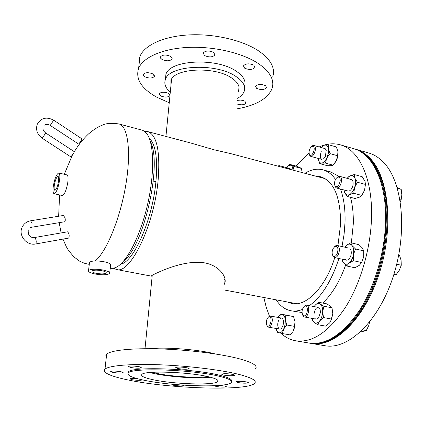 <?xml version="1.0" encoding="UTF-8"?>
<svg xmlns="http://www.w3.org/2000/svg" width="423" height="423" viewBox="0 0 423 423"><rect width="100%" height="100%" fill="white"/><g stroke="black" fill="none" stroke-linecap="round" stroke-linejoin="round"><path stroke-width="0.63" d="M325.16 178.67L230.821 153.644L214.271 149.832L191.022 143.085L147.833 131.627L144.714 131.479M152.153 276.245L151.693 276.198L151.709 275.579C154.495 273.993 183.545 258.924 205.255 262.984C219.907 265.935 227.119 277.467 224.75 283.347L224.169 284.494M224.93 278.704L224.534 279.429M120.661 264.148C133.573 262.397 152.513 219.685 155.918 181.726C157.848 158.731 155.632 144.243 149.271 138.268M113.618 268.298L116.494 269.514C130.131 274.596 154.162 225.512 158.133 180.129C160.333 151.233 156.896 135.069 147.833 131.627M110.218 268.319L113.47 268.33L116.78 267.04C127.36 261.308 140.7 234.887 147.69 203.939C154.718 173.007 154.051 143.513 146.955 133.885L144.952 131.675L142.731 130.321L119.011 123.981C127.984 125.996 131.442 151.936 125.726 185.38C120.09 218.791 106.411 251.859 95.244 260.943M150.546 142.139C162.448 164.166 143.735 246.487 123.479 261.203M58.527 181.335C58.887 178.384 58.712 176.74 58.004 176.402C56.513 176.973 55.281 179.955 54.308 185.337C53.938 188.32 54.118 189.975 54.842 190.308C56.328 189.721 57.554 186.728 58.527 181.335M54.081 193.708L62.271 195.521C64.534 194.686 66.39 190.255 67.823 182.228C68.341 177.845 68.05 175.408 66.956 174.911L58.786 173.007C56.566 173.885 54.736 178.316 53.298 186.3C52.743 190.725 53.007 193.195 54.081 193.708C56.291 192.851 58.12 188.394 59.574 180.341C60.108 175.942 59.849 173.499 58.786 173.007M101.525 270.641C96.645 269.89 93.472 270.017 92.013 271.021C91.659 271.904 93.219 272.708 96.703 273.422C101.61 274.167 104.772 274.03 106.184 273.004C106.496 272.142 104.941 271.355 101.525 270.641M109.705 272.814L110.562 265.306C111.069 263.978 108.78 262.768 103.688 261.673C96.396 260.536 91.685 260.748 89.539 262.308L89.454 263.011M95.545 274.088C102.8 275.193 107.495 274.992 109.631 273.485C110.133 272.2 107.828 271.021 102.72 269.948C95.408 268.827 90.681 269.023 88.539 270.53C88.053 271.846 90.39 273.031 95.545 274.088M152.38 372.298C156.076 373.356 160.888 374.297 166.805 375.127C183.117 377.21 196.806 377.713 207.873 376.623M149.742 372.51C153.824 373.62 159 374.614 165.261 375.487C182.963 377.76 198.017 378.342 210.427 377.231M208.65 376.798C216.026 378.574 219.056 380.171 217.734 381.588C214.524 385.565 173.06 384.206 152.566 379.6C144.074 377.744 140.515 376.015 141.89 374.403C144.423 370.411 189.023 371.917 208.65 376.798M247.206 382.043L248.523 382.773C246.197 383.407 242.522 383.301 237.499 382.466L236.14 381.726C238.487 381.091 242.173 381.197 247.206 382.043M219.251 385.411L225.099 386.083L226.453 386.775C224.296 387.336 220.817 387.23 216.005 386.448L214.614 385.75M183.027 385.126L183.587 385.596C181.573 386.12 178.205 386.003 173.483 385.247L171.928 384.518L172.706 384.285M141.832 379.759L141.89 380.018C139.923 380.547 136.534 380.42 131.733 379.648L129.956 378.834C131.146 378.379 133.874 378.395 138.152 378.881M121.295 371.812L123.204 372.721C121.158 373.287 117.631 373.16 112.618 372.33L110.662 371.405C112.73 370.839 116.272 370.971 121.295 371.812M139.579 366.826L141.483 367.804C139.267 368.438 135.545 368.311 130.31 367.418L128.359 366.429C130.596 365.789 134.334 365.921 139.579 366.826M187.389 367.867L189.081 368.808C186.696 369.501 182.836 369.385 177.501 368.459L175.762 367.502C178.162 366.81 182.038 366.931 187.389 367.867M233.121 374.471L234.564 375.301C232.127 375.994 228.288 375.888 223.043 374.99L221.557 374.149C224.01 373.451 227.865 373.562 233.121 374.471M149.049 348.711C165.636 346.892 199.201 349.551 215.122 353.929M127.577 379.859C109.779 376.11 102.25 372.536 104.983 369.126C108.901 365.625 130.046 363.706 158.784 364.753C187.489 365.795 219.997 369.728 238.228 374.212C251.711 377.644 257.184 380.689 254.651 383.354C247.598 391.296 168.566 388.716 127.577 379.859M106.321 357.181L105.85 355.658L106.654 354.215C110.599 350.297 131.675 347.997 160.259 348.922C188.811 349.837 221.129 353.935 239.233 358.762C252.626 362.458 258.051 365.795 255.513 368.771M143.254 380.065C131.484 377.538 126.535 375.153 128.407 372.927C131.69 367.497 192.92 369.596 219.236 376.269C228.965 378.654 232.941 380.785 231.17 382.667C226.638 388.055 171.178 386.236 143.254 380.065M128.09 373.271L128.518 371.865C131.807 366.392 193.01 368.465 219.315 375.18C228.483 377.427 232.544 379.468 231.492 381.313M238.075 92.003L238.699 90.649C240.111 86.192 237.604 81.872 231.185 77.684C214.175 66.104 174.086 68.23 170.908 80.534L170.908 85.88M213.589 52.357C208.925 50.379 205.451 50.596 203.156 53.007L204.558 55.566C209.216 57.523 212.679 57.295 214.953 54.884L213.589 52.357M170.569 56.365C166.006 54.461 162.644 54.625 160.481 56.846L160.634 58.205L162.041 59.49C166.599 61.367 169.951 61.198 172.092 58.971L171.939 57.639L170.569 56.365M152.877 73.94C148.489 72.185 145.285 72.317 143.27 74.326L143.445 75.59L144.846 76.796C149.234 78.53 152.423 78.387 154.416 76.378L152.877 73.94M169.998 95.117L168.507 93.361C164.267 91.733 161.179 91.86 159.249 93.753L160.698 95.947C164.933 97.56 168.01 97.422 169.924 95.535L169.972 95.392M237.203 104.053C241.411 105.295 244.341 104.973 245.996 103.09L244.864 101.197L243.553 100.611L240.772 100.082L237.472 100.362M265.517 85.647C261.07 83.865 257.739 84.108 255.529 86.366L256.655 88.386C261.102 90.147 264.423 89.898 266.617 87.64L265.517 85.647M253.8 65.137C249.189 63.212 245.731 63.466 243.415 65.893L244.631 68.172C249.242 70.075 252.695 69.811 254.99 67.384L253.8 65.137M244.584 86.155C246.207 80.967 243.341 75.928 235.992 71.032C216.359 57.375 169.602 59.892 165.922 74.337L165.451 78.974M237.62 98.3C241.052 96.28 243.257 93.922 244.23 91.22C245.853 86.091 242.976 81.094 235.606 76.24C215.926 62.699 169.078 65.158 165.404 79.455C163.87 83.78 165.499 88.01 170.289 92.156M272.793 76.716C275.394 68.124 270.879 59.659 259.246 51.315C243.505 40.513 215.085 33.639 189.509 34.887C163.913 36.119 144.375 45.129 139.955 56.423L138.929 60.489L139.04 64.634M236.854 108.896C256.142 105.438 267.886 98.622 272.095 88.46C274.701 80.069 270.149 71.783 258.442 63.603C242.612 53.007 214.038 46.229 188.346 47.397C162.628 48.555 143.027 57.327 138.622 68.362C135.297 78.958 141.372 88.581 156.838 97.227L169.242 102.757M287.233 301.937L291.838 303.534C306.141 306.908 325.551 287.381 334.773 257.575M337.935 245.615L340.621 223.857C340.51 196.928 333.853 181.218 320.655 176.74L315.812 176.19M280.914 333.229C285.303 337.305 290.247 339.828 295.746 340.806L309.229 343.079C326.059 345.417 342.831 334.456 359.545 310.191C374.963 286.212 385.189 251.135 385.628 219.965C386.352 181.446 372.155 153.422 353.432 148.6L340.293 144.825C333.451 142.953 326.403 143.667 319.143 146.955M295.746 340.806C312.264 343.09 328.808 331.976 345.385 307.452C360.687 283.23 370.939 247.836 371.547 216.444C372.473 177.649 358.667 149.541 340.293 144.825M309.023 153.126L295.957 166.043M351.37 242.918L353.284 223.989C353.517 214.059 352.586 205.171 350.503 197.314M338.86 176.354L330.717 171.928L322.902 169.819C317.097 168.349 311.101 169.512 304.909 173.298M342.011 246.546L344.111 234.162L345.046 221.985C345.358 209.115 343.825 198.133 340.452 189.033M335.524 179.421C331.907 174.313 327.703 171.114 322.902 169.819M276.15 299.833C280.095 305.924 285.002 309.562 290.871 310.752C294.519 311.428 298.358 310.995 302.392 309.456M309.335 305.692C321.75 296.65 331.606 280.914 338.902 258.49M290.871 310.752L302.022 312.539M322.691 303.053C332.023 294.302 339.669 281.644 345.633 265.068M263.852 297.496L266.241 307.32L269.456 316.214M355.346 149.15L355.727 149.261C361.015 150.768 365.863 153.856 370.273 158.519C389.007 177.718 393.987 228.573 379.087 273.982C364.33 319.487 334.149 347.891 311.582 343.476L311.191 343.407M355.727 149.261L368.629 152.967C374.011 154.506 378.955 157.605 383.465 162.268C402.601 181.483 407.925 232.005 393.041 277.012C378.305 322.109 347.801 350.186 324.822 345.707L311.582 343.476M309.62 343.143L310.011 343.212C329.057 346.643 353.617 327.804 369.776 293.16C385.95 258.59 390.757 212.838 381.964 183.228C375.91 163.934 366.651 152.46 354.199 148.817L353.813 148.711M310.011 343.212L310.799 343.344C329.866 346.775 354.442 327.952 370.606 293.329C386.781 258.776 391.576 213.049 382.767 183.445C376.697 164.156 367.434 152.687 354.96 149.039L354.199 148.817M31.773 227.225L64.539 221.774C65.295 221.43 65.459 220.108 65.02 217.819L63.455 215.46M67.405 231.846L67.516 231.825C69.155 233.464 69.573 235.553 68.769 238.075L35.759 243.955M155.918 181.726L153.29 181.097L155.913 181.737M277.684 166.075L279.138 165.626L280.174 166.736M313.533 146.554C315.828 148.991 311.677 157.742 309.615 154.86L309.451 154.622C308.557 151.376 309.356 148.6 311.836 146.289L313.533 146.554M311.793 146.316L312.639 145.671L313.914 145.475L314.659 145.983C317.001 148.362 313.591 157.483 310.783 156.383L310.001 155.849L309.425 154.58M340.229 180.536C339.167 185.898 337.417 187.727 334.979 186.025L334.461 183.397C334.709 180.552 335.677 178.522 337.364 177.306C339.172 176.581 340.124 177.66 340.229 180.536M337.216 177.396L338.167 176.64L339.748 176.359C340.975 176.798 341.583 178.173 341.578 180.478C340.922 185.3 339.251 187.817 336.555 188.018L335.328 186.992L334.894 185.871M400.015 199.698L401.099 199.984L400.327 201.612M397.398 188.325L401.189 189.351L401.845 194.844L401.099 199.984M397.176 187.563L401.189 189.351M337.046 254.059C335.524 256.587 334.101 257.062 332.785 255.487C331.828 253.541 331.939 251.241 333.107 248.581L334.789 246.551C337.966 246.117 338.717 248.618 337.046 254.059M334.588 246.688L335.55 245.842L337.263 245.462C339.706 246.969 340.034 250.067 338.241 254.762C337.131 256.798 335.904 257.723 334.561 257.528L333.171 256.449L332.668 255.275M393.903 274.31L396.034 274.776L393.808 274.612M396.711 264.216L401.263 265.242L399.36 270.181L396.034 274.776M398.752 254.921L399.465 255.085L401.078 260.309L401.263 265.242M304.502 315.875L302.768 315.151C301.467 311.846 301.996 308.89 304.349 306.278L304.925 305.998C308.42 304.692 307.986 315.124 304.502 315.875M304.222 306.374L305.083 305.559L306.596 305.168C310.101 305.496 308.901 316.245 305.269 316.959L304.491 317.001L303.206 316.092L302.683 315.013M362.58 329.919L366.265 330.59L360.37 332.034M369.602 322.062L368.756 325.525L366.265 330.59M266.813 325.218C265.861 322.019 266.411 319.302 268.468 317.06L269.599 316.832L270.524 317.689C272.433 320.856 268.986 328.555 267.019 325.546L266.813 325.218M268.436 317.076L269.192 316.367L270.397 316.06L271.64 317.113C273.48 320.089 271.048 327.878 268.505 327.153L267.156 325.906M290.701 169.528C290.125 168.28 289.279 168.053 288.163 168.856M287.296 166.514L289.639 164.346L294.011 166.44L292.943 170.125M294.011 166.44L301.303 168.391L299.965 167.571L296.872 166.287L289.639 164.346M301.303 168.391L301.789 170.527M286.466 167.577L288.142 165.726L290.913 165.144C292.161 165.827 292.822 167.482 292.89 170.109M321.247 151.561C319.455 157.705 320.311 160.074 323.817 158.662L325.372 156.447L326.233 150.281L325.345 148.806L323.96 148.61M322.003 146.723L323.426 145.301L328.766 144.793L336.359 146.961L337.929 151.608L337.633 155.754L336.274 160.74L333.054 165.181L325.43 163.088L321.633 163.104L319.751 163.627L318.292 159.328M333.054 165.181L331.098 165.694L327.312 165.689L319.751 163.627M328.766 144.793L328.433 148.922L329.998 153.612L326.762 158.102L325.43 163.088M337.633 155.754L329.998 153.612M321.311 147.564L322.961 145.824L324.959 144.899C326.805 144.772 327.962 146.109 328.433 148.922L328.269 153.433L326.762 158.102C325.224 161.142 323.51 162.807 321.633 163.104L320.338 162.871L319.28 161.946L318.181 158.429M334.503 163.521L336.274 160.74L337.284 158.149L337.972 154.744L337.929 151.608M349.504 190.858L350.667 189.996C352.692 187.542 353.459 184.756 352.967 181.636C352.396 179.685 351.344 179.024 349.816 179.653M354.257 174.546L354.839 178.12C353.739 175.698 352.1 174.974 349.921 175.942L348.647 176.793L349.921 175.942L354.257 174.546L362.22 176.714L365.038 181.446L365.435 184.412L364.589 190.17L361.781 195.4L360.803 196.357L359.36 197.203L355.008 198.477L347.05 196.42L344.549 192.275L344.026 190.149M348.779 176.624L347.584 177.845M343.999 189.964L344.549 192.275C345.596 194.723 347.214 195.5 349.398 194.612C351.598 193.47 353.332 191.106 354.596 187.526C355.722 183.878 355.801 180.743 354.839 178.12L357.419 182.26L354.596 187.526L353.765 193.306L349.398 194.612L347.05 196.42M365.435 184.412L357.419 182.26M361.781 195.4L353.765 193.306M348.647 176.793L347.188 178.358M362.395 194.527L364.589 190.17L365.446 183.566M345.11 259.225C346.273 260.61 347.632 260.489 349.181 258.86C351.032 256.354 351.65 253.573 351.048 250.516L350.366 249.047M342.117 259.674L342.614 261.324L342.117 259.674M355.505 248.973L353.438 254.604C354.046 250.76 353.607 247.767 352.132 245.631C350.545 243.733 348.658 243.616 346.474 245.277L344.745 247.169L346.474 245.277L350.815 242.791L358.974 244.679L362.342 247.978L363.727 250.855L355.505 248.973L352.132 245.631L350.815 242.791M342.572 261.086L343.37 262.593C344.909 264.555 346.786 264.735 349.007 263.132C351.196 261.277 352.676 258.437 353.438 254.604L353.417 260.695L349.007 263.132L346.67 265.988L342.614 261.324M363.727 250.855L363.701 256.914L361.654 262.524L353.417 260.695M361.654 262.524L359.249 265.38L354.86 267.77L346.67 265.988M361.549 262.731L363.701 256.914L363.896 252.42M315.452 318.826L316.991 319.101L318.588 317.937L320.481 312.333L320.1 309.382C317.393 305.966 315.341 307.563 313.951 314.173M314.162 306.612L315.521 304.846L318.619 302.271L320.248 304.058L323.902 306.247L331.997 307.801L330.294 305.988L326.646 303.82L318.619 302.271M330.67 321.443L332.806 313.612L331.621 319.074L323.495 317.573L322.691 311.709L323.902 306.247M332.578 310.387L332.806 313.612L331.997 307.801M323.495 317.573L319.614 320.972L317.768 324.711L314.157 322.426L312.877 321.089L312.153 318.746M331.621 319.074L329.729 322.818L325.863 326.17L317.768 324.711M314.818 305.665L315.479 304.909C317.155 303.302 318.741 303.016 320.248 304.058C321.935 305.475 322.749 308.029 322.691 311.709C322.479 315.442 321.454 318.53 319.614 320.972C317.71 323.198 315.896 323.68 314.157 322.426L312.729 320.465L312.074 318.392M278.768 320.285C276.293 324.89 278.683 331.748 281.575 328.174L282.411 326.894C283.553 324.304 283.759 321.866 283.024 319.582C282.273 317.953 281.258 317.625 279.984 318.614M285.826 315.161L293.546 316.568L280.634 314.03L285.826 315.161L285.335 319.883L286.773 324.986L294.535 326.36L294.99 321.617L294.688 319.888M293.546 316.568L294.99 321.617L295.058 323.6L294.466 327.719L293.308 330.807L294.535 326.36M292.679 331.902L290.194 334.905L282.448 333.578L283.643 329.126L286.773 324.986M282.448 333.578L277.287 332.24L276.304 329.443M278.456 316.615L280.634 314.03M277.943 317.419L279.392 315.51L282.263 314.416C283.939 314.902 284.965 316.727 285.335 319.883L285.102 324.647L283.643 329.126C282.189 331.854 280.608 333.06 278.894 332.742L276.811 330.77L276.071 328.47M70.874 156.912L73.586 153.338L74.326 151.693L45.737 133.012M42.231 138.268L42.242 138.279C37.25 134.567 35.574 129.935 37.213 124.394C40.989 117.874 46.477 116.473 53.689 120.19L81.972 138.866C81.618 140.034 80.576 141.694 78.842 143.846L78.546 144.031M89.338 263.984L87.196 263.947L89.29 264.349M30.35 227.664L31.905 227.146L32.053 223.222L30.562 220.801M34.512 237.53L34.607 237.515C36.156 239.207 36.579 241.337 35.876 243.891L35.659 243.976C26.57 245.98 17.898 235.214 22.229 227.019C24 223.571 26.808 221.493 30.662 220.785L63.566 215.444M70.9 156.922L42.242 138.279L45.721 133.002C43.363 131.13 42.501 129.11 43.135 126.937M53.689 120.19L50.237 125.414C48.127 124.188 46.229 124.082 44.531 125.108M225.047 279.291L224.75 283.347M116.494 269.514L151.693 276.198M223.778 289.887L296.735 303.74M119.011 123.981C111.593 122.85 105.983 123.267 102.181 125.224L99.045 126.609C96.069 128.137 92.526 130.607 88.428 134.022C83.014 139.209 78.366 145.02 74.48 151.45L74.332 151.698M72.259 155.368L64.28 174.287M59.59 194.929L58.649 216.243M59.209 222.657L61.108 232.93M62.99 239.143L66.326 246.731L68.436 250.294L73.671 256.687L79.714 261.213L84.103 263.148L87.196 263.947M89.539 262.308L88.539 270.53M106.226 272.555L106.184 273.004M145.01 348.716L152.254 275.22M171.564 79.217L165.927 136.428M217.734 381.588L217.824 380.33M189.081 368.808L189.102 368.544M104.983 369.126L106.654 354.215M128.407 372.927L128.518 371.865M139.955 56.423L138.622 68.362M165.922 74.337L165.404 79.455M255.037 66.67L254.99 67.384M266.654 87.027L266.617 87.64M246.033 102.546L245.996 103.09M154.485 75.728L154.416 76.378M172.161 58.226L172.092 58.971M215.016 54.107L214.953 54.884M238.974 86.863L238.699 90.649M67.516 231.825L34.607 237.515C29.959 237.863 27.844 235.304 28.251 229.826M277.721 166.086L278.107 165.795M279.138 165.626L289.639 168.417M310.783 156.383L321.755 159.413M313.914 145.475L324.88 148.573M309.451 154.622L309.805 155.564M311.836 146.289L312.639 145.671M334.979 186.025L335.328 186.992M336.555 188.018L348.092 191.037M339.748 176.359L351.275 179.458M337.364 177.306L338.167 176.64M332.785 255.487L333.171 256.449M334.561 257.528L346.416 260.15M337.263 245.462L349.097 248.164M334.789 246.551L335.55 245.842M302.768 315.151L303.206 316.092M304.349 306.278L305.083 305.559M304.491 317.001L316.182 319.143M306.596 305.168L318.26 307.389M268.468 317.06L269.192 316.367M270.397 316.06L281.533 318.064M268.505 327.153L279.666 329.094M267.019 325.546L267.473 326.45M288.142 165.726L288.645 165.171M322.961 145.824L323.426 145.301M318.662 160.756L318.709 161.041M312.729 320.465L312.877 321.089M276.811 330.77L277.134 331.881M279.392 315.51L279.899 314.802M50.237 125.414L78.567 144.042"/></g></svg>
